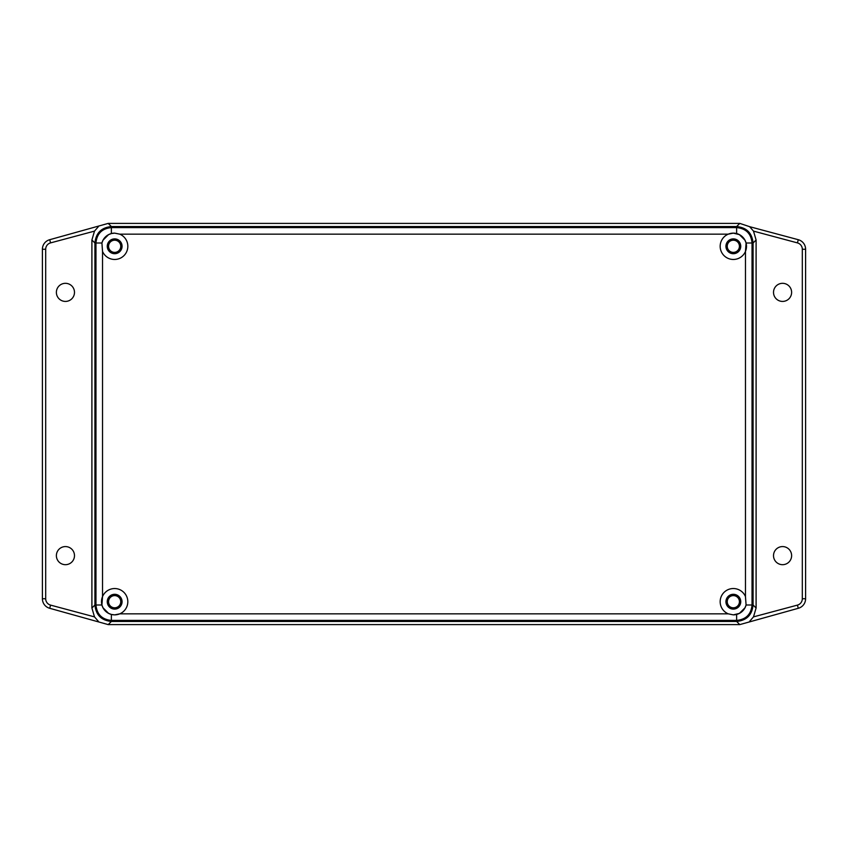 <?xml version="1.0" encoding="UTF-8"?>
<svg xmlns="http://www.w3.org/2000/svg" width="848" height="848" viewBox="0 0 848 848"><rect width="100%" height="100%" fill="white"/><g stroke="black" fill="none" stroke-linecap="round" stroke-linejoin="round"><path stroke-width="1.27" d="M782.566 283.317A9.052 9.052 0 0 0 773.514 292.369A9.052 9.052 0 0 0 782.566 301.422A9.052 9.052 0 0 0 791.619 292.369A9.052 9.052 0 0 0 782.566 283.317M782.566 546.578A9.052 9.052 0 0 0 773.514 555.631A9.052 9.052 0 0 0 782.566 564.683A9.052 9.052 0 0 0 791.619 555.631A9.052 9.052 0 0 0 782.566 546.578M65.434 283.317A9.052 9.052 0 0 0 56.381 292.369A9.052 9.052 0 0 0 65.434 301.422A9.052 9.052 0 0 0 74.486 292.369A9.052 9.052 0 0 0 65.434 283.317M65.434 546.578A9.052 9.052 0 0 0 56.381 555.631A9.052 9.052 0 0 0 65.434 564.683A9.052 9.052 0 0 0 74.486 555.631A9.052 9.052 0 0 0 65.434 546.578M753.501 231.122L756.098 239.984L756.098 608.016L753.501 616.878L797.427 605.112A6.583 6.583 0 0 0 802.314 598.752L802.314 249.248A6.583 6.583 0 0 0 797.427 242.888L753.501 231.122L749.653 226.681L798.286 239.708A9.869 9.869 0 0 1 805.6 249.248L805.6 598.752A9.869 9.869 0 0 1 798.286 608.292L739.785 624.605L736.626 621.446C746.547 620.397 752.038 614.917 753.077 604.995L753.077 243.005C752.038 233.083 746.547 227.603 736.626 226.554L111.374 226.554C101.453 227.603 95.962 233.083 94.923 243.005L94.923 604.995C95.962 614.917 101.453 620.397 111.374 621.446L736.626 621.446C746.622 620.471 752.102 614.991 753.077 604.995L753.077 243.005C752.102 233.009 746.622 227.529 736.626 226.554L111.374 226.554C101.378 227.529 95.898 233.009 94.923 243.005L94.923 604.995C95.898 614.991 101.378 620.471 111.374 621.446L736.626 621.446L736.626 620.407L111.374 620.407C102.014 619.506 96.873 614.365 95.962 604.995L94.923 604.995L91.902 608.016L91.902 239.984L94.499 231.122L50.573 242.888A6.583 6.583 0 0 0 45.686 249.248L45.686 598.752A6.583 6.583 0 0 0 50.573 605.112L94.499 616.878L91.902 608.016M102.534 251.411A13.165 13.165 0 0 0 127.571 248.909A13.165 13.165 0 0 0 119.78 234.165L114.671 233.136A13.165 13.165 0 0 0 101.919 243.005L102.534 251.411L102.534 596.589A13.165 13.165 0 0 0 114.671 614.864L119.78 613.835A13.165 13.165 0 0 0 114.671 588.544A13.165 13.165 0 0 0 102.534 596.589L101.919 604.995L95.962 604.995L95.962 243.005C96.863 233.645 102.004 228.515 111.374 227.593L736.626 227.593L736.626 226.554L739.785 223.395L749.653 226.681M749.653 621.319L753.501 616.878M739.785 223.395L108.215 223.395L111.374 226.554L111.374 233.55L108.597 234.62L102.99 240.228L101.919 243.005L94.923 243.005L91.902 239.984M101.919 604.995L102.99 607.772L108.597 613.38L111.374 614.45L111.374 621.446L108.215 624.605L739.785 624.605M108.215 624.605L49.714 608.292A9.869 9.869 0 0 1 42.4 598.752L42.4 249.248A9.869 9.869 0 0 1 49.714 239.708L108.215 223.395M98.347 226.681L94.499 231.122M94.499 616.878L98.347 621.319M733.329 607.793A6.084 6.084 0 0 1 727.245 601.698A6.084 6.084 0 0 1 733.329 595.614A6.084 6.084 0 0 1 739.424 601.698A6.084 6.084 0 0 1 733.329 607.793M733.329 252.386A6.084 6.084 0 0 1 727.245 246.302A6.084 6.084 0 0 1 733.329 240.207A6.084 6.084 0 0 1 739.424 246.302A6.084 6.084 0 0 1 733.329 252.386M114.671 252.386A6.084 6.084 0 0 1 108.576 246.302A6.084 6.084 0 0 1 114.671 240.207A6.084 6.084 0 0 1 120.755 246.302A6.084 6.084 0 0 1 114.671 252.386M114.671 607.793A6.084 6.084 0 0 1 108.576 601.698A6.084 6.084 0 0 1 114.671 595.614A6.084 6.084 0 0 1 120.755 601.698A6.084 6.084 0 0 1 114.671 607.793M114.671 238.892A7.409 7.409 0 0 0 107.261 246.302A7.409 7.409 0 0 0 114.671 253.7A7.409 7.409 0 0 0 122.07 246.302A7.409 7.409 0 0 0 114.671 238.892M745.466 596.589A13.165 13.165 0 0 0 720.429 599.091A13.165 13.165 0 0 0 728.22 613.835L733.329 614.864L739.403 613.38A13.165 13.165 0 0 0 745.01 607.772L746.081 604.995L745.466 596.589L745.466 251.411A13.165 13.165 0 0 0 745.01 240.228L739.403 234.62A13.165 13.165 0 0 0 720.429 248.909A13.165 13.165 0 0 0 745.466 251.411L746.081 243.005L745.01 240.228A13.165 13.165 0 0 0 739.403 234.62L733.329 233.136L728.22 234.165L119.78 234.165M733.329 238.892A7.409 7.409 0 0 0 725.93 246.302A7.409 7.409 0 0 0 733.329 253.7A7.409 7.409 0 0 0 740.739 246.302A7.409 7.409 0 0 0 733.329 238.892M733.329 594.3A7.409 7.409 0 0 0 725.93 601.698A7.409 7.409 0 0 0 733.329 609.108A7.409 7.409 0 0 0 740.739 601.698A7.409 7.409 0 0 0 733.329 594.3M114.671 594.3A7.409 7.409 0 0 0 107.261 601.698A7.409 7.409 0 0 0 114.671 609.108A7.409 7.409 0 0 0 122.07 601.698A7.409 7.409 0 0 0 114.671 594.3M111.374 614.45L114.671 614.864A13.165 13.165 0 0 0 119.78 613.835L728.22 613.835M114.671 233.136L111.374 233.55M736.626 233.55L736.626 227.593C745.986 228.494 751.127 233.635 752.038 243.005L753.077 243.005L756.098 239.984M746.081 243.005L752.038 243.005L752.038 604.995C751.137 614.355 745.996 619.485 736.626 620.407L736.626 614.45M733.329 614.864A13.165 13.165 0 0 0 739.403 613.38L745.01 607.772A13.165 13.165 0 0 0 746.081 604.995L753.077 604.995L756.098 608.016M802.314 598.752L805.6 598.752A9.869 9.869 0 0 1 798.286 608.292L797.427 605.112M797.427 242.888L798.286 239.708A9.869 9.869 0 0 1 805.6 249.248L802.314 249.248M45.686 249.248L42.4 249.248A9.869 9.869 0 0 1 49.714 239.708L50.573 242.888M50.573 605.112L49.714 608.292A9.869 9.869 0 0 1 42.4 598.752L45.686 598.752"/></g></svg>
